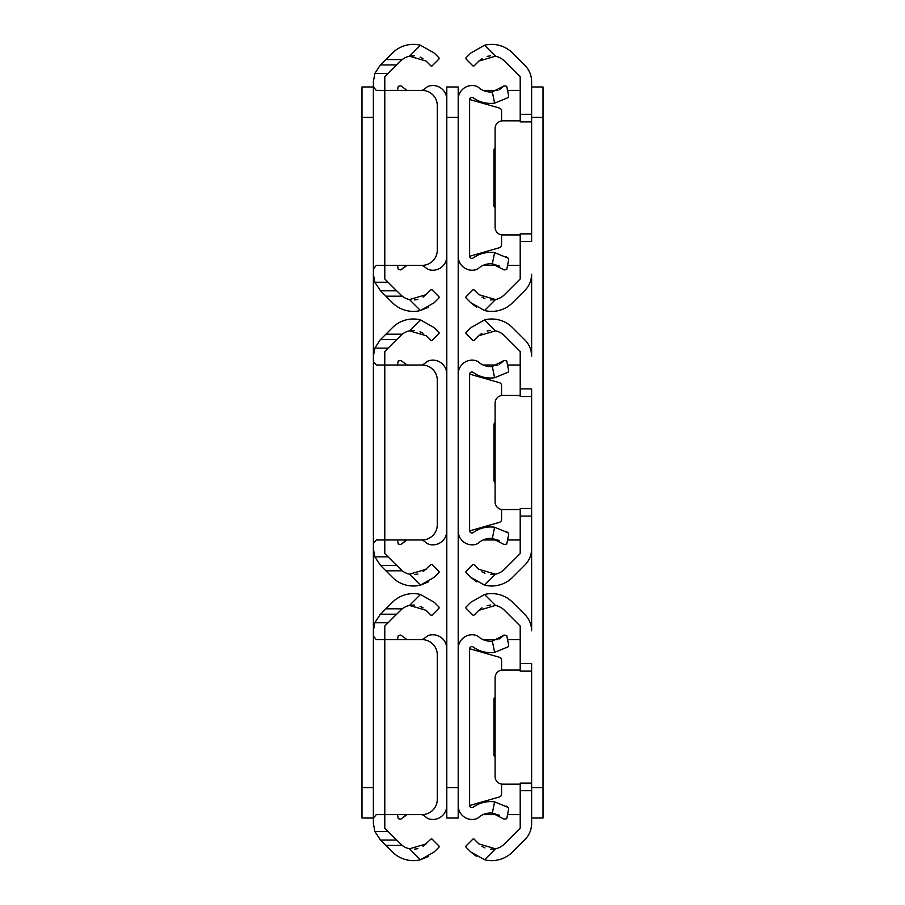 <?xml version="1.0" encoding="UTF-8"?>
<svg xmlns="http://www.w3.org/2000/svg" width="905" height="905" viewBox="0 0 905 905"><rect width="100%" height="100%" fill="white"/><g stroke="black" fill="none" stroke-linecap="round" stroke-linejoin="round"><path stroke-width="1.36" d="M373.38 86.982L361.977 86.982L361.977 818.018L373.38 818.018M361.977 787.599L373.38 787.599L373.38 268.932L376.288 265.369L384.795 265.369L384.795 278.955L396.661 290.81L380.53 290.81L385.903 296.195L402.25 296.195L396.661 290.81M380.53 614.19L396.661 614.19L384.795 626.045L384.795 639.631L376.288 639.631L373.38 636.068L373.38 630.774L374.84 622.753L380.066 614.642L392.453 602.255A29.514 29.514 0 0 1 420.452 594.483L434.196 602.255L420.452 594.483L409.501 605.434A18.1 18.1 0 0 0 402.25 608.805L385.903 608.805M380.53 840.055L374.84 831.48L373.38 823.46L373.38 818.165L376.288 814.602L384.795 814.602L384.795 828.188L396.661 840.055L380.53 840.055L385.903 845.428L402.25 845.428L396.661 840.055M396.661 614.19L402.25 608.805M409.501 605.434L426.131 610.321L430.961 615.162L432.047 615.162L439.038 608.171L439.038 607.097L434.196 602.255M423.042 607.855L420.067 606.327M414.332 605.049L409.829 605.366M373.38 818.165L373.38 636.068M423.042 846.379L430.961 839.071L432.047 839.071L439.038 846.062L439.038 847.137L434.196 851.978L420.452 859.75A29.514 29.514 0 0 1 392.453 851.978L385.903 845.428M426.131 843.913L409.501 848.811L420.452 859.75L428.337 856.526M414.377 849.184L417.906 848.619M409.501 848.811A18.1 18.1 0 0 1 402.25 845.428M437.285 654.847L437.285 799.387A15.215 15.215 0 0 1 422.069 814.602L384.795 814.602L384.795 639.631L422.069 639.631A15.215 15.215 0 0 1 437.285 654.847M380.53 339.567L396.661 339.567L384.795 351.434L384.795 365.02L376.288 365.02L373.38 361.446L373.38 356.163L374.84 348.131L380.066 340.02L392.453 327.644A29.514 29.514 0 0 1 420.452 319.872L434.196 327.644L420.452 319.872L409.501 330.811A18.1 18.1 0 0 0 402.25 334.194L385.903 334.194M380.53 565.433L374.84 556.869L373.38 548.837L373.38 543.554L376.288 539.98L384.795 539.98L384.795 553.566L396.661 565.433L380.53 565.433L385.903 570.806L402.25 570.806L396.661 565.433M396.661 339.567L402.25 334.194M409.501 330.811L426.131 335.71L430.961 340.552L432.047 340.552L439.038 333.56L439.038 332.486L434.196 327.644M423.042 333.232L420.067 331.705M414.332 330.438L409.829 330.744M373.38 543.554L373.38 361.446M423.042 571.756L430.961 564.448L432.047 564.448L439.038 571.44L439.038 572.514L434.196 577.356L420.452 585.128A29.514 29.514 0 0 1 392.453 577.356L385.903 570.806M426.131 569.29L409.501 574.189L420.452 585.128L428.337 581.904M414.377 574.562L417.906 574.008M409.501 574.189A18.1 18.1 0 0 1 402.25 570.806M437.285 380.236L437.285 524.764A15.215 15.215 0 0 1 422.069 539.98L384.795 539.98L384.795 365.02L422.069 365.02A15.215 15.215 0 0 1 437.285 380.236M380.53 64.945L396.661 64.945L384.795 76.812L384.795 90.398L376.288 90.398L373.38 86.835L373.38 81.541L374.84 73.52L380.066 65.409L392.453 53.022A29.514 29.514 0 0 1 420.452 45.25L434.196 53.022L420.452 45.25L409.501 56.189A18.1 18.1 0 0 0 402.25 59.572L385.903 59.572M396.661 64.945L402.25 59.572M380.53 290.81L374.84 282.247L373.38 274.226L373.38 86.835M409.501 56.189L426.131 61.088L430.961 65.929L432.047 65.929L439.038 58.938L439.038 57.863L434.196 53.022M423.042 58.621L420.067 57.094M414.332 55.816L409.829 56.133M423.042 297.145L430.961 289.838L432.047 289.838L439.038 296.829L439.038 297.903L434.196 302.745L420.452 310.517A29.514 29.514 0 0 1 392.453 302.745L385.903 296.195M426.131 294.679L409.501 299.566L420.452 310.517L428.337 307.281M414.377 299.951L417.906 299.385M409.501 299.566A18.1 18.1 0 0 1 402.25 296.195M437.285 105.614L437.285 250.153A15.215 15.215 0 0 1 422.069 265.369L384.795 265.369L384.795 90.398L422.069 90.398A15.215 15.215 0 0 1 437.285 105.614M531.62 818.018L543.023 818.018L543.023 86.982L531.62 86.982M520.205 241.477L531.62 241.477L531.62 233.875L520.205 233.875L520.205 278.955L504.481 294.679A18.1 18.1 0 0 1 495.499 299.566L484.548 310.517A29.514 29.514 0 0 0 512.547 302.745L524.934 290.358A22.817 22.817 0 0 0 531.62 274.226L531.62 356.163A22.817 22.817 0 0 0 524.934 340.02L512.547 327.644A29.514 29.514 0 0 0 484.548 319.872L470.804 327.644L465.962 332.486L465.962 333.56L472.953 340.552L474.039 340.552L478.869 335.71L495.499 330.811A18.1 18.1 0 0 1 504.481 335.71L520.205 351.434L520.205 388.901L531.62 388.901L531.62 508.486L520.205 508.486L520.205 516.099L531.62 516.099L531.62 630.774A22.817 22.817 0 0 0 524.934 614.642L512.547 602.255A29.514 29.514 0 0 0 484.548 594.483L470.804 602.255L465.962 607.097L465.962 608.171L472.953 615.162L474.039 615.162L478.869 610.321L495.499 605.434A18.1 18.1 0 0 1 504.481 610.321L520.205 626.045L520.205 663.523L531.62 663.523L531.62 783.108L520.205 783.108L520.205 790.71L531.62 790.71L531.62 783.108M495.499 848.811L484.548 859.75L470.804 851.978L465.962 847.137L465.962 846.062L472.953 839.071L474.039 839.071L478.869 843.913L495.499 848.811A18.1 18.1 0 0 0 504.481 843.913L520.205 828.188L520.205 790.71M520.205 671.125L531.62 671.125L520.205 671.125L520.205 663.523M484.548 859.75A29.514 29.514 0 0 0 512.547 851.978L524.934 839.591A22.817 22.817 0 0 0 531.62 823.46L531.62 790.71M531.19 827.837L531.62 823.46M520.205 814.602L507.547 814.602M497.976 814.602L483.1 814.602M483.1 639.631L497.965 639.631M507.547 639.631L520.205 639.631M490.623 605.049L487.094 605.615M481.958 607.855L478.869 610.321M495.499 605.434L484.548 594.483L470.804 602.255M520.205 670.062L502.705 670.062A7.602 7.602 0 0 0 495.103 677.675L495.103 776.569A7.602 7.602 0 0 0 502.705 784.171L520.205 784.171M470.804 851.978L476.664 856.515M481.958 846.379L484.933 847.906M490.668 849.184L495.171 848.867M495.499 574.189L484.548 585.128L470.804 577.356L465.962 572.514L465.962 571.44L472.953 564.448L474.039 564.448L478.869 569.29L495.499 574.189A18.1 18.1 0 0 0 504.481 569.29L520.205 553.566L520.205 516.099M520.205 396.514L531.62 396.514L520.205 396.514L520.205 388.901M484.548 585.128A29.514 29.514 0 0 0 512.547 577.356L524.934 564.98A22.817 22.817 0 0 0 531.62 548.837L531.62 508.486M531.19 553.227L531.62 548.837M520.205 539.98L507.547 539.98M497.976 539.98L483.1 539.98M483.1 365.02L497.965 365.02M507.547 365.02L520.205 365.02M531.62 356.163L531.19 351.785M490.623 330.438L487.094 330.992M481.958 333.244L478.869 335.71M495.499 330.811L484.548 319.872L470.804 327.644M520.205 395.451L502.705 395.451A7.602 7.602 0 0 0 495.103 403.053L495.103 501.947A7.602 7.602 0 0 0 502.705 509.549L520.205 509.549M470.804 577.356L476.664 581.904M481.958 571.768L484.933 573.295M490.668 574.562L495.171 574.256M520.205 121.892L531.62 121.892L520.205 121.892L520.205 76.812L504.481 61.088A18.1 18.1 0 0 0 495.499 56.189L478.869 61.088L481.958 58.621M531.62 233.875L531.62 81.541A22.817 22.817 0 0 0 524.934 65.409L512.547 53.022A29.514 29.514 0 0 0 484.548 45.25L470.804 53.022L465.962 57.863L465.962 58.938L472.953 65.929L474.039 65.929L478.869 61.088M531.19 278.604L531.62 274.226M520.205 265.369L507.547 265.369M497.976 265.369L483.1 265.369M483.1 90.398L497.965 90.398M507.547 90.398L520.205 90.398M490.623 55.816L487.094 56.382M495.499 56.189L484.548 45.25L470.804 53.022M520.205 120.829L502.705 120.829A7.602 7.602 0 0 0 495.103 128.431L495.103 227.325A7.602 7.602 0 0 0 502.705 234.938L520.205 234.938M484.548 310.517L470.804 302.745L476.664 307.281M495.499 299.566L478.869 294.679L474.039 289.838L472.953 289.838L465.962 296.829L465.962 297.903L470.804 302.745M481.958 297.145L484.933 298.673M490.668 299.951L495.171 299.634M446.798 787.599L446.798 818.018L458.202 818.018L458.202 86.982L446.798 86.982L446.798 787.599L458.202 787.599M499.447 815.348L492.331 813.097A18.1 18.1 0 0 0 478.688 817.419A7.602 7.602 0 0 1 475.566 819.048A13.948 13.948 0 0 1 458.202 805.518L458.202 648.715A13.948 13.948 0 0 1 475.566 635.186A7.602 7.602 0 0 1 478.688 636.815A18.1 18.1 0 0 0 492.331 641.147L494.605 652.358L508.112 646.837L494.605 652.358A29.514 29.514 0 0 1 473.236 647.041A2.285 2.285 0 0 0 469.616 648.896L469.616 805.348A2.285 2.285 0 0 0 473.236 807.192A29.514 29.514 0 0 1 494.605 801.875L508.112 807.396L506.144 806.05M469.627 648.738L499.356 657.256A3.043 3.043 0 0 1 501.562 660.186L501.562 670.153M495.103 697.065L494.854 697.325A3.043 3.043 0 0 0 493.96 699.475L493.96 754.77A3.043 3.043 0 0 0 494.854 756.919L495.103 757.168M501.562 784.081L501.562 794.047A3.043 3.043 0 0 1 499.356 796.977L469.627 805.507M494.605 801.875L492.331 813.097L504.142 819.161L506.721 818.708L508.701 808.923L508.112 807.396M499.481 638.873L504.142 635.072L492.331 641.147M504.142 635.072L506.721 635.525L508.701 645.31L508.112 646.837M446.798 805.518A13.948 13.948 0 0 1 429.434 819.048A7.602 7.602 0 0 1 426.312 817.419A18.1 18.1 0 0 0 421.9 814.602M421.9 639.631A18.1 18.1 0 0 0 426.312 636.815A7.602 7.602 0 0 1 429.434 635.186A13.948 13.948 0 0 1 446.798 648.715M405.519 815.36L400.858 819.161L407.035 814.602M407.024 639.631L400.858 635.072L398.279 635.525L397.453 639.631M400.858 819.161L398.279 818.708L397.453 814.602M499.447 540.738L492.331 538.475A18.1 18.1 0 0 0 478.688 542.808A7.602 7.602 0 0 1 475.566 544.425A13.948 13.948 0 0 1 458.202 530.896L458.202 374.104A13.948 13.948 0 0 1 475.566 360.575A7.602 7.602 0 0 1 478.688 362.192A18.1 18.1 0 0 0 492.331 366.525L494.605 377.747L508.112 372.215L494.605 377.747A29.514 29.514 0 0 1 473.236 372.43A2.285 2.285 0 0 0 469.616 374.274L469.616 530.726A2.285 2.285 0 0 0 473.236 532.57A29.514 29.514 0 0 1 494.605 527.253L508.112 532.785L506.144 531.439M469.627 374.116L499.356 382.645A3.043 3.043 0 0 1 501.562 385.564L501.562 395.53M495.103 422.454L494.854 422.703A3.043 3.043 0 0 0 493.96 424.852L493.96 480.148A3.043 3.043 0 0 0 494.854 482.297L495.103 482.546M501.562 509.47L501.562 519.436A3.043 3.043 0 0 1 499.356 522.355L469.627 530.884M494.605 527.253L492.331 538.475L504.142 544.539L506.721 544.086L508.701 534.301L508.112 532.785M499.481 364.251L504.142 360.462L492.331 366.525M504.142 360.462L506.721 360.914L508.701 370.699L508.112 372.215M499.447 266.115L492.331 263.853A18.1 18.1 0 0 0 478.688 268.185A7.602 7.602 0 0 1 475.566 269.814A13.948 13.948 0 0 1 458.202 256.285L458.202 99.482A13.948 13.948 0 0 1 475.566 85.952A7.602 7.602 0 0 1 478.688 87.581A18.1 18.1 0 0 0 492.331 91.903L494.605 103.125L508.112 97.604L494.605 103.125A29.514 29.514 0 0 1 473.236 97.808A2.285 2.285 0 0 0 469.616 99.652L469.616 256.104A2.285 2.285 0 0 0 473.236 257.959A29.514 29.514 0 0 1 494.605 252.642L508.112 258.163L506.144 256.816M469.627 99.493L499.356 108.023A3.043 3.043 0 0 1 501.562 110.953L501.562 120.919M495.103 147.832L494.854 148.081A3.043 3.043 0 0 0 493.96 150.23L493.96 205.526A3.043 3.043 0 0 0 494.854 207.675L495.103 207.935M501.562 234.848L501.562 244.814A3.043 3.043 0 0 1 499.356 247.744L469.627 256.262M494.605 252.642L492.331 263.853L504.142 269.928L506.721 269.475L508.701 259.69L508.112 258.163M499.481 89.64L504.142 85.839L492.331 91.903M504.142 85.839L506.721 86.292L508.701 96.077L508.112 97.604M446.798 530.896A13.948 13.948 0 0 1 429.434 544.425A7.602 7.602 0 0 1 426.312 542.808A18.1 18.1 0 0 0 421.9 539.98M421.9 365.02A18.1 18.1 0 0 0 426.312 362.192A7.602 7.602 0 0 1 429.434 360.575A13.948 13.948 0 0 1 446.798 374.104M405.519 540.749L400.858 544.539L407.035 539.98M407.024 365.02L400.858 360.462L398.279 360.914L397.453 365.02M400.858 544.539L398.279 544.086L397.453 539.98M446.798 256.285A13.948 13.948 0 0 1 429.434 269.814A7.602 7.602 0 0 1 426.312 268.185A18.1 18.1 0 0 0 421.9 265.369M421.9 90.398A18.1 18.1 0 0 0 426.312 87.581A7.602 7.602 0 0 1 429.434 85.952A13.948 13.948 0 0 1 446.798 99.482M405.519 266.127L400.858 269.928L407.035 265.369M407.024 90.398L400.858 85.839L398.279 86.292L397.453 90.398M400.858 269.928L398.279 269.475L397.453 265.369M373.38 117.401L361.977 117.401M388.098 831.48L374.84 831.48M374.84 622.753L388.098 622.753M388.098 556.869L374.84 556.869M374.84 348.131L388.098 348.131M388.098 282.247L374.84 282.247M374.84 73.52L388.098 73.52M531.62 117.401L543.023 117.401M531.62 787.599L543.023 787.599M520.205 114.29L531.62 114.29M458.202 117.401L446.798 117.401"/></g></svg>
